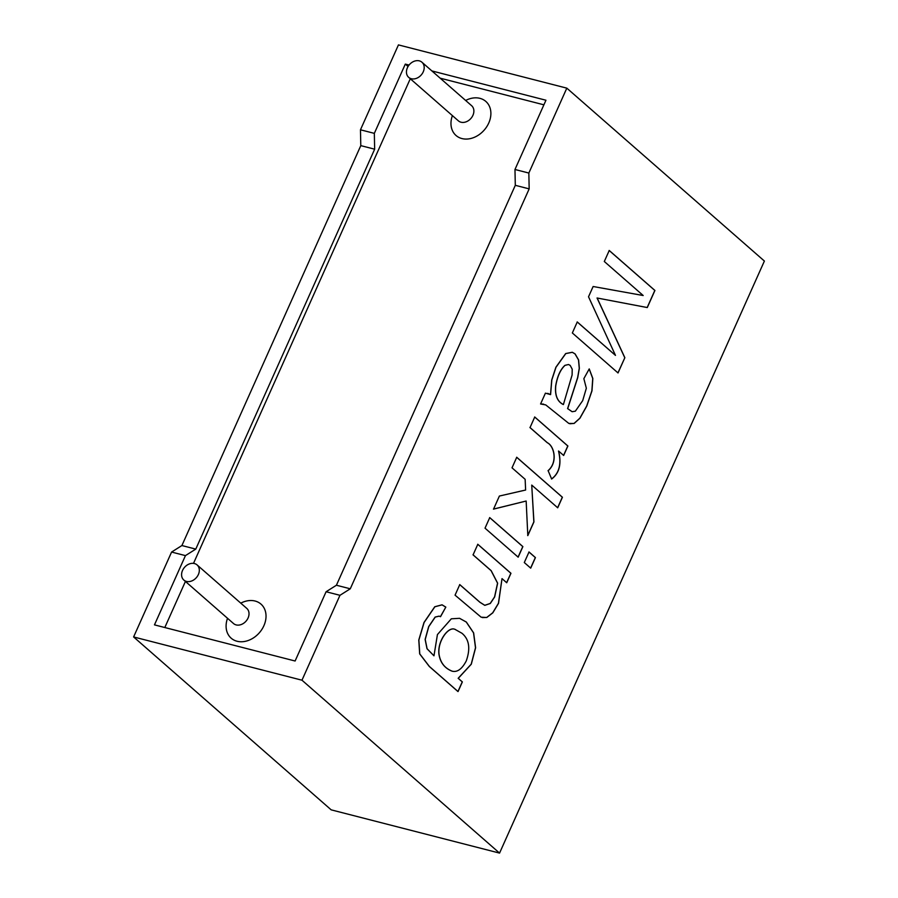<?xml version="1.0" encoding="UTF-8"?>
<svg xmlns="http://www.w3.org/2000/svg" width="898" height="898" viewBox="0 0 898 898"><rect width="100%" height="100%" fill="white"/><g stroke="black" fill="none" stroke-linecap="round" stroke-linejoin="round"><path stroke-width="1.35" d="M543.896 104.819L440.166 78.171M410.285 78.755L193.508 563.372M185.426 581.444L164.805 627.534M411.318 78.732A10.058 7.846 131.2 0 1 408.691 77.363A10.058 7.846 131.2 0 1 409.409 64.634A10.058 7.846 131.2 0 1 421.948 62.231A10.058 7.846 131.2 0 1 422.363 73.468A10.058 7.846 131.2 0 1 411.318 78.732M186.458 581.421A10.058 7.846 131.2 0 1 183.832 580.052A10.058 7.846 131.2 0 1 184.55 567.312A10.058 7.846 131.2 0 1 197.077 564.921A10.058 7.846 131.2 0 1 197.493 576.146A10.058 7.846 131.2 0 1 186.458 581.421M566.818 88.15L398.443 44.9L360.468 129.795L360.794 145.633L181.901 545.546L171.585 552.057L185.448 555.615L154.467 624.873L295.105 661.007L326.086 591.748L339.96 595.307L301.975 680.201L133.611 636.951L331.182 809.85L499.557 853.1L764.389 261.049L566.818 88.15L528.843 173.045L529.169 188.883L350.276 588.796L339.96 595.307M171.585 552.057L133.611 636.951M445.823 607.115L440.525 616.69L439.201 616.151L435.238 617.083L428.784 626.602L425.225 639.455L427.111 648.76L433.97 655.809L437.427 634.572L451.335 618.801L459.563 618.318L466.354 622.056L473.639 632.899L475.603 647.784L471.293 664.206L458.261 678.338L462.358 681.919L458.047 691.561L429.401 666.496L419.77 653.912L418.872 640.05L424.103 622.505L434.856 606.779L442.108 604.848L445.823 607.115L440.424 616.668M477.815 544.289L473.089 554.841L491.195 570.679L497.649 583.195L494.663 596.945L490.297 603.49L484.83 605.342L479.947 602.255L459.776 584.609L455.062 595.161L481.126 617.184L486.783 617.498L492.789 612.863L498.525 603.344L502.016 578.626L506.719 582.746L510.951 573.283L477.815 544.289M489.747 517.618L485.021 528.17L518.168 557.164L522.883 546.613L489.747 517.618M529.023 551.978L524.297 562.541L530.707 568.142L535.433 557.591L529.023 551.978M516.743 457.273L512.017 467.824L525.139 479.308L525.622 490.027L499.389 496.044L493.541 509.121L526.161 501.028L527.811 535.601L533.94 521.895L531.728 485.077L557.703 507.797L562.417 497.245L516.743 457.273M534.748 417.009L530.033 427.56L547.376 442.736C554.403 446.115 557.939 462.358 548.139 470.698L551.641 479.027C559.387 473.201 561.71 463.873 558.612 451.054L563.652 455.466L567.895 446.003L534.748 417.009M545.423 393.144L550.586 394.626L551.821 379.977L555.985 367.271L565.785 353.576L572.374 352.297L575.102 353.913L578.593 359.907L579.356 368.315L577.74 377.598L567.693 408.646L572.116 411.722L575.349 411.183L582.701 400.62L586.338 388.239L583.857 378.653L589.234 368.91L592.837 378.518L591.973 390.855L586.764 406.087L579.928 418.232L574.136 423.452L568.816 423.429L545.737 404.908L540.574 403.988L545.423 393.144M624.851 357.696L597.148 298.013L647.278 307.554L654.923 290.469L609.237 250.486L604.309 261.498L643.192 295.521L593.129 286.507L588.527 296.778L615.478 355.395L577.268 321.955L572.34 332.967L618.026 372.951L624.851 357.696L617.925 372.928M301.975 680.201L499.557 853.1M185.448 555.615L195.775 549.105L374.657 149.191L374.331 133.364L405.312 64.106L408.051 66.497M431.882 70.931L545.95 100.228L514.969 169.486L515.306 185.314L336.413 585.238L326.086 591.748M360.468 129.795L374.331 133.364M409.05 65.06L405.312 64.106M514.969 169.486L528.843 173.045M609.136 250.463L654.822 290.436L647.177 307.531L597.047 297.99L624.75 357.662M577.167 321.933L615.478 355.395M550.586 394.626L547.735 393.358M567.693 408.646L572.116 411.711M550.496 394.57L551.72 379.955L555.884 367.237L565.684 353.554L572.273 352.274L575.001 353.879L578.492 359.885L579.255 368.292L577.639 377.575L567.592 408.612M589.2 368.977L592.736 378.496L591.872 390.832L586.663 406.064L579.839 418.21L574.035 423.429L569.893 423.766M543.66 404.167L540.821 403.932M563.394 404.56L563.293 404.538C557.321 401.563 554.784 395.344 555.66 385.882C557.31 376.318 560.397 369.471 564.932 365.34L568.49 364.521L565.033 365.363C560.498 369.493 557.411 376.341 555.761 385.904C554.885 395.367 557.422 401.586 563.394 404.56L572.105 374.982L572.206 369.168L570.208 365.43L568.591 364.543M534.647 416.975L567.794 445.98L563.562 455.443M558.612 451.054L558.511 451.032C561.609 463.851 559.286 473.179 551.54 479.004M548.038 470.675C557.838 462.335 554.302 446.082 547.275 442.714L529.932 427.538M516.642 457.25L562.328 497.223L557.602 507.774M531.728 485.077L533.85 521.861L527.71 535.578M526.161 501.028L493.44 509.099M528.922 551.956L535.331 557.568L530.606 568.12M489.646 517.585L522.782 546.59L518.067 557.142M477.714 544.255L510.85 573.261L506.618 582.723M502.016 578.626L498.424 603.321L492.688 612.829L486.682 617.476L482.361 617.588M459.675 584.587L479.846 602.232L484.729 605.308L490.196 603.467L494.562 596.912L497.548 583.161L491.094 570.657L472.999 554.818M458.261 678.338L462.257 681.896L457.946 691.539L429.3 666.473L419.669 653.89L418.782 640.016L424.002 622.482L434.755 606.756L442.007 604.825L445.722 607.093M433.97 655.809L427.01 648.738L425.124 639.432L428.683 626.58L435.137 617.061L439.1 616.129M459.608 618.329L466.264 622.033L473.538 632.865L475.502 647.761L471.203 664.183L458.16 678.316M461.909 633.236L455.05 629.386C448.484 626.018 437.113 641.531 439.1 654.631C440.491 662.836 444.892 668.37 452.3 671.221C457.396 672.4 462.055 668.965 466.264 660.917C470.642 648.468 469.194 639.241 461.909 633.236M455.398 629.464L454.96 629.363C448.394 625.996 437.012 641.509 439.01 654.608C440.346 662.679 444.667 668.191 451.997 671.154M336.413 585.238L350.276 588.796M515.306 185.314L529.169 188.883M360.794 145.633L374.657 149.191M181.901 545.546L195.775 549.105M240.776 603.153A22.63 17.657 131.2 0 1 265.931 618.194A22.63 17.657 131.2 0 1 237.072 641.251A22.63 17.657 131.2 0 1 227.531 618.295M465.647 100.464A22.63 17.657 131.2 0 1 490.791 115.505A22.63 17.657 131.2 0 1 461.931 138.561A22.63 17.657 131.2 0 1 452.401 115.606M421.948 62.231L471.63 105.706A10.058 7.846 131.2 0 1 472.045 116.942A10.058 7.846 131.2 0 1 461.011 122.218A10.058 7.846 131.2 0 1 458.384 120.848L408.691 77.363M197.077 564.921L246.77 608.395A10.058 7.846 131.2 0 1 247.186 619.631A10.058 7.846 131.2 0 1 236.152 624.907A10.058 7.846 131.2 0 1 233.525 623.538L183.832 580.052"/></g></svg>
